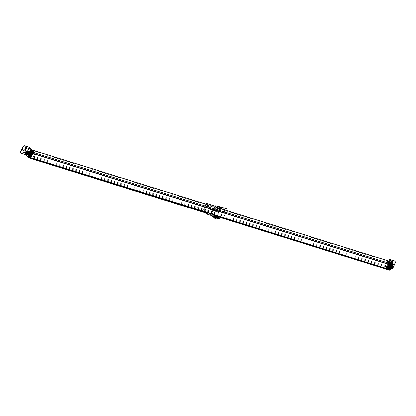 <?xml version="1.0" encoding="UTF-8"?>
<svg xmlns="http://www.w3.org/2000/svg" width="416" height="416" viewBox="0 0 416 416"><rect width="100%" height="100%" fill="white"/><g stroke="black" fill="none" stroke-linecap="round" stroke-linejoin="round"><path stroke-width="0.31" stroke-dasharray="2.08 1.56" d="M388.601 265.746L388.804 265.216L388.601 265.746M389.823 266.126L390.026 265.595L389.823 266.126M390.281 265.127A0.848 0.364 107.3 0 1 390.244 266.094A0.848 0.364 107.3 0 1 389.688 266.682A0.848 0.364 107.3 0 1 389.6 266.614A0.848 0.364 107.3 0 1 389.631 265.647A0.848 0.364 107.3 0 1 390.187 265.065A0.848 0.364 107.3 0 1 390.281 265.127M388.861 264.94L389.095 264.332L388.861 264.94M390.749 267.389L390.983 266.781L390.749 267.389M387.53 267.264A0.879 0.374 107.3 0 1 388.06 266.776A0.879 0.374 107.3 0 1 388.071 267.961L387.759 268.642L388.586 268.897L389.059 268.268A0.879 0.374 -72.7 0 0 389.054 267.082A0.879 0.374 -72.7 0 0 388.523 267.571L387.53 267.264L387.218 267.946L387.759 268.642L387.551 268.856L388.565 269.168A0.4 0.348 142.4 0 0 389.069 268.928L389.308 268.414A1.092 0.468 -72.7 0 0 389.412 267.02A1.092 0.468 -72.7 0 0 388.638 267.545L388.404 268.06L387.728 266.625L389.808 262.08L390.088 261.888L390.785 262.86M388.638 267.545L388.404 268.06A0.4 0.348 -37.6 0 1 387.899 268.304L386.885 267.987L387.218 267.946L386.885 267.987L387.551 268.856M390.276 262.907L390 263.749A0.879 0.374 107.3 0 1 389.47 264.238A0.879 0.374 107.3 0 1 389.459 263.052L389.943 262.423M389.61 262.044L390.307 263.068L391.222 263.541L390.988 264.056L390 263.749M389.901 263.026L389.6 263.806L389.901 263.026M389.854 263.011L389.558 263.791L389.854 263.011M389.542 263.718L389.912 263.084L389.527 263.51M389.579 263.744L389.87 263.177M389.626 264.009A0.64 0.27 107.3 0 1 389.667 263.234A0.64 0.27 107.3 0 1 390.109 262.86A0.64 0.27 107.3 0 1 390.135 262.886A0.64 0.27 -72.7 0 1 390.13 263.567A0.64 0.27 -72.7 0 1 389.735 264.061A0.64 0.27 -72.7 0 1 389.626 264.009M390.38 262.808A0.796 0.338 107.3 0 0 389.927 263.463A0.796 0.338 107.3 0 0 389.932 264.259A0.796 0.338 -72.7 0 0 390.016 264.321L389.646 264.202A0.796 0.338 -72.7 0 1 389.563 264.144A0.796 0.338 107.3 0 1 389.594 263.24A0.796 0.338 107.3 0 1 390.114 262.688A0.796 0.338 107.3 0 1 390.166 262.714L390.114 262.688M389.646 264.202A0.796 0.338 -72.7 0 0 390.146 263.702A0.796 0.338 -72.7 0 0 390.229 262.798M389.995 263.255L390.291 263.344L389.922 263.307L390.083 263.661L389.88 263.396M390.13 263.479L390.421 263.572L390.338 263.26M390.718 263.364L391.243 263.531A2.626 1.123 107.3 0 0 391.019 263.515L390.38 263.021L390.494 263.349A2.626 1.123 107.3 0 1 390.718 263.364A2.626 1.123 107.3 0 1 391.248 264.326L391.721 263.775A3.572 1.524 107.3 0 0 391.706 263.671M390.421 263.572L390.125 263.572M390.01 263.718L390.416 263.666M390.302 263.806L389.958 263.801M390.12 264.02L387.816 261.087L390.255 263.895M390.177 263.812L389.839 263.713L390.172 263.489M390.073 269.662L389.787 269.854A0.4 0.348 -37.6 0 1 389.282 270.098L387.442 269.526A0.801 0.343 -72.7 0 0 387.473 269.558M387.442 269.526L385.341 266.802A0.801 0.343 -72.7 0 1 385.419 265.782L387.499 261.243A0.801 0.343 -72.7 0 1 387.92 260.79M385.419 266.438L387.556 269.209L385.31 266.292L387.811 261.066M389.839 264.763L387.847 269.199M389.969 263.749L387.852 261.076M387.8 269.006L32.682 158.413L387.8 269.006L387.618 269.407L385.19 266.256L387.639 260.915L390.114 264.077M390.068 264.061L389.891 264.441L34.679 153.852A0.801 0.343 -72.7 0 0 34.746 153.618L34.84 153.65M387.826 269.043L32.687 158.408L387.92 269.032L390 264.482L34.767 153.858L389.891 264.441M32.687 150.16A0.801 0.343 -72.7 0 0 32.266 150.613L387.384 261.206A0.801 0.343 107.3 0 1 387.759 260.764M387.384 261.206L385.304 265.746A0.801 0.343 107.3 0 0 385.226 266.765L387.327 269.49L32.209 158.902A0.801 0.343 -72.7 0 0 32.24 158.933M385.46 266.542L387.488 269.168M32.713 158.439A0.801 0.343 107.3 0 1 32.708 158.444L34.679 153.852M32.521 150.322L32.49 150.394A0.801 0.343 -72.7 0 0 32.235 150.764L30.15 155.033A0.801 0.343 -72.7 0 0 29.999 155.537A2.626 1.123 -72.7 0 0 30.794 153.91M32.5 158.813L32.443 158.74A0.801 0.343 -72.7 0 1 32.287 158.772A0.801 0.343 -72.7 0 1 32.204 158.709L30.186 156.088A0.801 0.343 -72.7 0 1 30.103 155.709L30.118 155.574A0.801 0.343 -72.7 0 1 30.264 155.069L32.235 150.764M32.266 150.613L30.186 155.158A0.801 0.343 -72.7 0 0 30.108 156.177L32.209 158.902M34.897 153.234A0.801 0.343 -72.7 0 0 34.819 152.994L32.687 150.342A0.801 0.343 -72.7 0 0 32.604 150.28A0.801 0.343 -72.7 0 0 32.432 150.316M32.547 150.353A0.801 0.343 -72.7 0 1 32.718 150.316A0.801 0.343 -72.7 0 1 32.802 150.379L34.819 152.994M34.887 153.4L34.783 153.369A0.801 0.343 -72.7 0 0 34.705 152.963M389.917 264.477L34.772 153.852M389.839 264.654L34.72 154.06M387.91 268.866L32.791 158.278M30.852 150.493L30.368 149.864L30.087 150.056L32.152 150.582A0.801 0.343 107.3 0 1 32.526 150.134M32.152 150.582L30.072 155.121A0.801 0.343 107.3 0 0 29.994 156.14L32.094 158.865L30.254 158.288L29.536 157.362L29.557 157.087L30.43 157.243L29.848 156.53L30.113 155.958A0.879 0.374 -72.7 0 1 30.644 155.464L29.697 155.173A0.879 0.374 -72.7 0 0 29.323 155.397M32.386 158.777L32.328 158.709A0.801 0.343 -72.7 0 1 32.172 158.735A0.801 0.343 -72.7 0 1 32.089 158.673L30.072 156.052L29.983 156.463L30.072 156.057A0.801 0.343 -72.7 0 1 29.988 155.672L29.999 155.537A0.998 0.426 107.3 0 1 30.196 154.471A0.998 0.426 -72.7 0 1 30.472 154.045M32.49 150.394L32.37 150.358A0.801 0.343 -72.7 0 0 32.12 150.727M31.294 154.783L31.065 155.392L31.294 154.783M27.305 154.612L26.983 154.164L27.919 154.3A1.602 0.681 107.3 0 1 28.231 152.75A1.602 0.681 107.3 0 1 29.042 151.845L30.311 152.043A0.614 0.26 107.3 0 1 30.368 152.012M30.529 152.23L31.07 152.932L31.122 153.244L30.706 153.114A1.96 0.837 107.3 0 1 29.661 155.418L30.061 155.558L29.224 154.721L28.148 154.528M26.842 154.466L26.499 153.717L27.056 151.965L27.674 151.434M27.076 154.539L26.728 153.79L27.284 152.032L27.903 151.507M26.983 154.164L27.518 152.105L28.132 151.58M27.134 154.102L26.759 154.242L26.499 153.598L26.993 152.058L27.711 151.596L28.002 152.022M27.362 154.175L26.988 154.315L26.728 153.67L27.222 152.131L27.94 151.663L28.236 152.095M27.591 154.248L27.217 154.388L26.962 153.743L27.451 152.204L28.168 151.736L28.465 152.168M26.52 154.024L26.858 154.471M27.825 151.429C26.983 151.767 26.556 152.63 26.536 154.024M27.279 153.899L26.733 154.237L27.685 151.585L28.012 152.318M27.508 153.972L26.967 154.305L27.914 151.658L28.454 152.485L28.163 152.563A0.624 0.265 107.3 0 1 27.83 152.828A0.624 0.265 107.3 0 1 27.784 152.074L28.371 152.667M27.742 154.04L27.196 154.378L28.148 151.731L28.47 152.464M28.054 151.502C27.212 151.835 26.785 152.703 26.764 154.097L27.087 154.544M27.591 151.362C26.754 151.694 26.322 152.558 26.307 153.956L26.629 154.398L26.27 153.644L26.827 151.892L27.44 151.362M26.905 151.143C26.161 151.377 25.724 152.162 25.594 153.504L25.927 154.159M26.598 153.67L26.042 154.019L26.993 151.372L27.321 152.105M26.822 153.754L26.276 154.092L27.227 151.445L27.55 152.178M27.05 153.826L26.504 154.164L27.456 151.518L27.784 152.251M27.362 151.289C26.525 151.622 26.094 152.485 26.073 153.884L26.4 154.331L26.036 153.572L26.598 151.819L27.212 151.289M27.134 151.216C26.291 151.549 25.865 152.412 25.844 153.811L26.166 154.258L25.808 153.499L26.364 151.746L26.983 151.221M25.745 153.988L25.626 152.968L26.572 151.221M26.77 151.211L25.657 152.734L26.073 151.772L26.79 151.31L27.056 151.642M25.657 152.734L25.688 153.894M25.62 153.748L25.626 152.968A1.602 0.681 107.3 0 0 25.594 153.504M25.948 151.923L26.764 151.299L27.092 152.058M26.593 151.289A1.394 0.593 -72.7 0 0 25.756 152.396A1.394 0.593 -72.7 0 0 25.745 153.852A1.394 0.593 -72.7 0 0 25.782 153.894M26.421 153.904L26.068 154.029L25.808 153.384L26.302 151.845L27.019 151.377L27.31 151.809M26.671 153.956L26.296 154.097L26.042 153.457L26.53 151.913L27.248 151.45L27.544 151.882M26.9 154.029L26.525 154.17L26.27 153.53L26.759 151.986L27.477 151.523L27.773 151.954M29.349 151.908L29.042 151.845L29.349 151.908M29.328 154.856L29.177 154.409L27.919 154.3M30.633 152.183L31.174 152.885A0.614 0.26 107.3 0 1 31.231 153.239A2.038 0.874 107.3 0 1 30.124 155.652A0.614 0.26 107.3 0 1 29.905 155.646L29.26 154.809A0.614 0.26 107.3 0 1 29.203 154.456A2.038 0.874 107.3 0 1 30.311 152.043M29.801 155.511L29.364 154.944L29.801 155.511A1.092 0.468 107.3 0 1 29.588 156.385L29.349 156.905L29.931 157.659M29.588 156.385L29.349 156.905A0.4 0.348 142.4 0 0 29.536 157.362L30.55 157.674L29.848 156.65L29.26 156.468M29.879 156.811L29.24 156.608M29.406 152.334L29.172 152.942L29.406 152.334M30.384 157.347L29.848 156.53M29.77 155.376L29.578 156.354L30.649 156.655A0.879 0.374 -72.7 0 0 30.644 155.464M30.649 156.655L30.384 157.227M30.3 156.879L30.004 156.811C29.942 155.979 30.15 155.626 30.623 155.756A0.614 0.26 107.3 0 1 30.638 155.787A0.614 0.26 107.3 0 1 30.628 156.385A0.614 0.26 107.3 0 1 30.3 156.879A0.614 0.26 107.3 0 1 30.134 156.842A0.614 0.26 107.3 0 1 30.191 156.062A0.614 0.26 107.3 0 1 30.628 155.766L30.638 155.787M29.895 156.546L30.43 157.243M30.54 155.953L30.217 156.655L30.54 155.953M30.529 155.979L30.269 156.66L30.529 155.979M30.529 155.714A0.64 0.27 -72.7 0 0 30.42 155.657A0.64 0.27 -72.7 0 0 30.03 156.151A0.64 0.27 -72.7 0 0 30.02 156.832A0.64 0.27 107.3 0 0 30.046 156.863A0.64 0.27 107.3 0 0 30.488 156.489A0.64 0.27 107.3 0 0 30.529 155.714M30.592 155.579A0.796 0.338 -72.7 0 0 30.508 155.516A0.796 0.338 -72.7 0 0 29.988 156.062A0.796 0.338 -72.7 0 0 29.957 156.967A0.796 0.338 107.3 0 0 30.04 157.03A0.796 0.338 107.3 0 0 30.56 156.484A0.796 0.338 107.3 0 0 30.592 155.579M30.02 156.286L29.78 155.964L30.186 156.088M29.723 156.192L29.983 156.385M28.376 155.194L28.912 155.397A2.626 1.123 -72.7 0 0 29.437 156.354A2.626 1.123 -72.7 0 0 29.661 156.369L29.687 156.291M29.172 156.208L30.061 156.562M30.181 156.442L29.77 156.473M29.89 156.348L30.233 156.411M30.285 156.187L29.942 156.322M29.994 156.094L30.326 156.083M29.968 155.891L30.243 155.906L29.952 155.818M30.321 156.005L30.025 155.912L30.321 156.005M29.692 156.374L29.988 156.463L29.697 156.374L29.468 157.279A3.572 1.524 -72.7 0 1 29.156 157.258L28.631 157.092M31.47 151.564L32.042 151.741L32.297 151.185M32.042 151.741A0.879 0.374 -72.7 0 0 32.048 152.932A0.879 0.374 -72.7 0 0 32.578 152.438L32.833 151.882L32.37 151.278M32.23 152.667L31.933 152.599C31.871 151.762 32.079 151.414 32.552 151.544A0.614 0.26 107.3 0 1 32.568 151.57A0.614 0.26 107.3 0 1 32.557 152.168A0.614 0.26 107.3 0 1 32.23 152.667A0.614 0.26 107.3 0 1 32.063 152.63A0.614 0.26 107.3 0 1 32.12 151.85A0.614 0.26 107.3 0 1 32.557 151.554L32.568 151.57M32.412 151.294L32.833 151.882M32.88 151.897L31.871 151.632L31.637 152.147L32.578 152.438M33.27 151.731L32.776 151.564M30.711 152.963L30.363 153M32.469 151.741L32.146 152.443L32.469 151.741M32.458 151.762L32.198 152.448L32.458 151.762M32.458 151.497A0.64 0.27 -72.7 0 0 32.349 151.445A0.64 0.27 -72.7 0 0 31.959 151.939A0.64 0.27 -72.7 0 0 31.949 152.62A0.64 0.27 107.3 0 0 31.975 152.646A0.64 0.27 107.3 0 0 32.417 152.272A0.64 0.27 107.3 0 0 32.458 151.497M32.339 151.304A0.796 0.338 -72.7 0 0 31.881 151.96A0.796 0.338 -72.7 0 0 31.886 152.755A0.796 0.338 107.3 0 0 31.97 152.818A0.796 0.338 107.3 0 0 32.438 152.391A0.796 0.338 107.3 0 0 32.583 151.507M31.949 152.069L31.668 151.84L32.001 151.84L32.006 152.365L32.001 151.84M31.975 152.277L31.616 152.079M31.673 152.168L31.964 152.256L31.673 152.168M31.684 152.183L31.99 152.35M32.11 152.225L31.699 152.256M31.819 152.136L32.162 152.199M32.214 151.97L31.871 152.11M31.923 151.882L32.256 151.871M32.188 151.767L31.881 151.601M32.25 151.793L31.954 151.7L32.25 151.793M30.326 152.62L30.092 153.223L30.326 152.62M29.952 153.436L30.368 152.339L29.952 153.436M30.16 153.499L30.581 152.402L30.16 153.499M25.672 152.256L26.567 152.573M27.7 152.885A1.118 0.478 -72.7 0 0 27.768 154.258A1.118 0.478 -72.7 0 0 28.558 153.332A1.118 0.478 -72.7 0 0 28.434 152.121A1.118 0.478 -72.7 0 0 27.825 152.615L27.752 152.963L27.706 152.272L28.194 152.448L28.163 153.093L28.6 152.984L28.818 151.741M27.825 152.615L26.499 152.199M28.142 153.093L26.551 152.63M28.012 153.967L26.484 153.301L28.054 153.764M28.402 152.412L26.79 152.121L28.33 152.61M32.214 155.069L31.98 155.672L32.214 155.069M31.84 155.886L32.256 154.788L31.84 155.886M32.048 155.948L32.469 154.851L32.048 155.948M387.972 267.238L387.67 268.018L387.972 267.238M387.925 267.223L387.629 268.008L387.925 267.223M387.613 267.93L387.982 267.296L387.598 267.727M387.65 267.956L387.941 267.389M387.696 268.221A0.64 0.27 107.3 0 1 387.738 267.446A0.64 0.27 107.3 0 1 388.18 267.072A0.64 0.27 107.3 0 1 388.206 267.098A0.64 0.27 -72.7 0 1 388.201 267.784A0.64 0.27 -72.7 0 1 387.806 268.273A0.64 0.27 -72.7 0 1 387.696 268.221M387.634 268.356A0.796 0.338 107.3 0 1 387.665 267.452A0.796 0.338 107.3 0 1 388.185 266.906A0.796 0.338 107.3 0 1 388.268 266.963A0.796 0.338 -72.7 0 1 388.237 267.868A0.796 0.338 -72.7 0 1 387.717 268.419A0.796 0.338 -72.7 0 1 387.634 268.356M388.066 267.467L388.362 267.556L387.993 267.519L388.154 267.878L387.951 267.613M388.487 267.556L388.196 267.784M388.081 267.93L388.492 267.878M388.372 268.024L388.029 268.018M387.967 267.951L388.326 268.107M388.248 268.024L387.91 267.93M387.946 267.701L388.242 267.795L387.904 267.93M387.941 264.654L388.175 264.046L387.941 264.654M388.315 263.838L387.899 264.935L388.315 263.838M388.014 263.739L387.598 264.841L388.014 263.739M389.834 267.103L390.062 266.495L389.834 267.103M390.203 266.287L389.787 267.384L390.203 266.287M389.901 266.188L389.485 267.29L389.901 266.188M28.959 157.888A4.233 1.81 -72.7 0 1 28.517 157.565L26.499 154.95L21.58 153.265A1.695 1.466 142.4 0 1 21.018 152.927M29.401 155.631A2.033 0.868 -72.7 0 0 29.614 155.787A2.033 0.868 -72.7 0 0 30.95 154.383A2.033 0.868 -72.7 0 0 31.034 152.064A2.033 0.868 -72.7 0 0 30.82 151.908A2.033 0.868 -72.7 0 0 29.484 153.312A2.033 0.868 -72.7 0 0 29.401 155.631M30.498 156.577A3.572 1.524 -72.7 0 0 31.855 153.613L31.725 153.239L31.418 153.686A2.626 1.123 -72.7 0 1 30.43 155.844L30.498 156.577L29.973 156.411M28.47 155.657L28.694 155.293M30.004 151.85A2.626 1.123 -72.7 0 0 29.016 154.008L28.709 154.456L28.579 154.081A3.572 1.524 -72.7 0 1 29.936 151.117L30.004 151.85L29.479 151.684M31.47 151.59L31.996 151.752A3.572 1.524 -72.7 0 0 31.278 150.436A3.572 1.524 -72.7 0 0 30.997 150.41M31.996 151.752L31.522 152.298A2.626 1.123 -72.7 0 0 31.439 151.876M30.997 151.341A2.626 1.123 -72.7 0 0 30.774 151.325L30.664 151.237M29.671 155.423A2.033 0.868 -72.7 0 0 30.493 154.024M29.786 151.887A2.033 0.868 -72.7 0 0 28.72 155.111M30.368 155.87A3.572 1.524 -72.7 0 0 31.117 154.232M29.354 151.845A2.626 1.123 -72.7 0 0 28.491 153.847L28.231 154.274L28.756 154.44M29.016 151.497A3.572 1.524 -72.7 0 0 28.054 153.92L28.579 154.081M28.231 154.274L28.054 153.92M22.87 150.311A0.946 0.822 -37.6 0 1 23.899 148.788L25.184 149.188A0.946 0.822 -37.6 0 1 25.631 149.573M24.367 152.126A0.634 0.551 142.4 0 0 23.332 152.064A0.634 0.551 142.4 0 0 23.4 152.87M26.504 147.456A0.634 0.551 142.4 0 0 25.47 147.394A0.634 0.551 142.4 0 0 25.537 148.205M30.586 154.502L30.311 155.215L30.545 154.471M30.342 154.934L29.864 154.43M30.191 154.856A0.624 0.265 -72.7 0 0 30.15 154.102A0.624 0.265 -72.7 0 0 30.118 154.097M29.749 155.282A0.624 0.265 -72.7 0 0 29.775 155.298A0.624 0.265 -72.7 0 0 30.108 155.033M29.562 154.778L30.082 154.898L30.046 155.537M29.635 155.407L30.04 155.516L29.988 154.913L29.583 154.788L29.609 155.376M30.696 154.118L29.916 154.055L30.368 154.268L30.004 154.851L30.722 154.144M32.193 155.002L31.923 155.714L32.193 155.002M30.758 154.554L30.482 155.267L30.758 154.554M30.898 155.251A0.863 0.369 107.3 0 1 30.29 155.667A0.863 0.369 107.3 0 1 30.373 154.565A0.863 0.369 -72.7 0 1 30.982 154.149A0.863 0.369 -72.7 0 1 30.898 155.251M30.274 155.828A0.998 0.426 107.3 0 1 30.332 154.513A0.998 0.426 -72.7 0 1 30.862 153.946M28.699 152.053L28.423 152.766L28.699 152.053M28.335 152.448L28.454 152.157L28.85 152.35L28.564 152.979L28.116 152.89L28.257 152.63M28.454 152.485L27.924 152.084M28.22 151.57L28.007 151.908M27.784 152.074L28.163 152.563M28.257 152.407L28.314 151.585L27.867 151.897A0.624 0.265 107.3 0 1 28.2 151.632A0.624 0.265 107.3 0 1 28.241 152.386L28.304 152.407A0.624 0.265 -72.7 0 0 28.257 151.653A0.624 0.265 -72.7 0 0 27.924 151.913L27.867 151.897M27.924 151.913L28.304 152.407M27.841 152.095A0.624 0.265 -72.7 0 0 27.888 152.849A0.624 0.265 -72.7 0 0 28.22 152.584M28.163 151.57L27.893 151.871M28.808 151.668L27.992 151.648L28.48 151.819L28.148 153.067L27.742 152.937M28.834 151.694L28.194 152.448L27.81 152.048M30.306 152.552L30.03 153.265L30.306 152.552M28.865 152.105L28.595 152.818L28.865 152.105M28.72 152.058L28.449 152.776L28.72 152.058M29.011 152.802A0.863 0.369 107.3 0 1 28.402 153.218A0.863 0.369 107.3 0 1 28.486 152.116A0.863 0.369 -72.7 0 1 29.094 151.7A0.863 0.369 -72.7 0 1 29.011 152.802M29.24 151.84A0.998 0.426 -72.7 0 1 29.052 152.854A0.998 0.426 107.3 0 1 28.449 153.41A0.998 0.426 107.3 0 1 28.444 152.064A0.998 0.426 -72.7 0 1 28.969 151.497M29.11 151.83A0.998 0.426 -72.7 0 1 28.917 152.812A0.998 0.426 107.3 0 1 28.314 153.369A0.998 0.426 107.3 0 1 28.304 152.022A0.998 0.426 -72.7 0 1 28.584 151.596M390.51 268.804A4.233 1.81 107.3 0 1 388.679 269.911A4.233 1.81 107.3 0 1 388.237 269.589L386.22 266.973L388.918 261.087M392.07 264.144A4.233 1.81 107.3 0 1 391.768 266.053M390.754 264.087A2.033 0.868 107.3 0 1 390.671 266.406A2.033 0.868 107.3 0 1 389.334 267.81A2.033 0.868 107.3 0 1 389.121 267.654A2.033 0.868 107.3 0 1 389.204 265.335A2.033 0.868 107.3 0 1 390.541 263.931A2.033 0.868 107.3 0 1 390.754 264.087M391.576 265.637A3.572 1.524 107.3 0 1 390.218 268.601L390.151 267.868A2.626 1.123 107.3 0 0 391.139 265.71L391.508 265.257L392.106 265.798A3.572 1.524 107.3 0 1 390.749 268.762L390.218 268.601M390.686 262.439L390.38 263.021M388.736 266.032A2.626 1.123 107.3 0 1 389.724 263.874L389.657 263.141A3.572 1.524 107.3 0 0 388.3 266.11L388.367 266.484L388.736 266.032L389.262 266.198A2.626 1.123 107.3 0 1 390.25 264.035L390.432 263.51L389.906 263.344M388.939 267.478L388.632 267.42A2.626 1.123 107.3 0 0 389.158 268.377L389.683 268.544A2.626 1.123 107.3 0 1 389.158 267.582L388.414 267.316M388.367 267.358L388.159 267.966A3.572 1.524 107.3 0 0 388.877 269.282L389.402 269.448A3.572 1.524 107.3 0 1 388.684 268.133L388.159 267.966M389.683 268.544A2.626 1.123 107.3 0 0 389.906 268.559L389.714 269.469L389.189 269.303A3.572 1.524 107.3 0 1 388.877 269.282M389.189 269.303L389.381 268.393A2.626 1.123 107.3 0 1 389.158 268.377M389.901 270.005A4.233 1.81 107.3 0 1 389.204 270.078A4.233 1.81 107.3 0 1 388.762 269.75L386.802 267.202L390.244 259.828M391.31 268.559A1.695 1.466 142.4 0 1 391.014 268.497L386.864 267.207M391.014 268.497L386.22 266.973M391.279 264.254A2.033 0.868 107.3 0 1 391.196 266.573A2.033 0.868 107.3 0 1 389.86 267.977A2.033 0.868 107.3 0 1 389.646 267.821A2.033 0.868 107.3 0 1 389.73 265.496A2.033 0.868 107.3 0 1 391.066 264.098A2.033 0.868 107.3 0 1 391.279 264.254M392.106 265.798L391.971 265.424L391.664 265.871A2.626 1.123 107.3 0 1 390.676 268.034L390.749 268.762M391.243 263.531A2.626 1.123 107.3 0 1 391.773 264.488L391.461 264.43M391.248 262.6A3.572 1.524 107.3 0 1 391.529 262.626A3.572 1.524 107.3 0 1 392.246 263.942L391.721 263.775M391.986 264.592L392.246 263.942M390.432 263.51L390.182 263.307A3.572 1.524 107.3 0 0 388.825 266.271L388.96 266.646L389.262 266.198M389.714 269.469A3.572 1.524 107.3 0 1 389.402 269.448M388.892 267.524L388.684 268.133M395.2 263.006L395.013 262.766L392.974 267.223A1.695 1.466 142.4 0 1 390.832 268.258M395.013 262.766A1.695 1.466 142.4 0 0 394.982 261.404M392.496 265.283A0.946 0.822 -37.6 0 1 391.919 265.299L390.629 264.898A0.946 0.822 -37.6 0 1 391.394 263.234L392.678 263.635A0.946 0.822 -37.6 0 1 393.13 264.02M392.6 261.461A0.634 0.551 142.4 0 0 391.565 261.394A0.634 0.551 142.4 0 0 392.127 262.267M389.631 266.937A0.634 0.551 142.4 0 0 390.14 265.819A0.634 0.551 142.4 0 0 389.631 266.937M391.68 263.505L392.595 263.791M392.444 265.574A0.946 0.822 -37.6 0 1 392.101 265.543L390.816 265.143A0.946 0.822 -37.6 0 1 391.55 263.468M391.695 261.711A0.634 0.551 142.4 0 0 392.293 262.517M389.818 267.181A0.634 0.551 142.4 0 0 390.328 266.063A0.634 0.551 142.4 0 0 389.818 267.181M391.456 267.665L391.732 266.952L391.456 267.665M391.992 267.296L391.316 267.977L391.57 268.122L391.264 267.368L391.555 266.75L391.992 266.625L392.038 267.041M391.82 268.174L391.794 267.54L391.305 267.368L391.628 266.703L391.31 267.998L391.721 267.935M392.148 267.81L391.7 267.233L392.231 267.634M391.934 267.134A0.624 0.265 107.3 0 1 392.267 266.874A0.624 0.265 107.3 0 1 392.314 267.628L391.784 267.056M392.194 268.081L391.841 268.138L391.7 267.233M391.898 267.316L391.914 267.332A0.624 0.265 -72.7 0 0 391.955 268.086A0.624 0.265 -72.7 0 0 392.288 267.821M392.371 267.644A0.624 0.265 -72.7 0 0 392.33 266.89A0.624 0.265 -72.7 0 0 391.992 267.155M392.231 267.805A0.624 0.265 107.3 0 1 391.898 268.07A0.624 0.265 107.3 0 1 391.851 267.316L391.914 267.332M391.851 267.316L392.179 267.743M392.408 266.76L391.602 266.698L392.038 266.828L391.898 267.093M392.434 266.791L391.981 267.134M389.849 267.166L390.125 266.453L389.849 267.166M391.29 267.613L391.56 266.9L391.29 267.613M391.435 267.66L391.706 266.947L391.435 267.66M391.674 267.602A0.863 0.369 -72.7 0 0 391.758 266.5A0.863 0.369 -72.7 0 0 391.144 266.916A0.863 0.369 107.3 0 0 391.061 268.018A0.863 0.369 107.3 0 0 391.674 267.602M391.711 267.654A0.998 0.426 -72.7 0 0 391.706 266.308A0.998 0.426 -72.7 0 0 391.102 266.864A0.998 0.426 107.3 0 0 391.113 268.216A0.998 0.426 107.3 0 0 391.711 267.654M392.038 267.025A0.998 0.426 -72.7 0 0 391.841 266.349A0.998 0.426 -72.7 0 0 391.238 266.906A0.998 0.426 107.3 0 0 391.248 268.258L391.113 268.216M391.539 268.154A0.998 0.426 107.3 0 1 391.248 268.258M389.568 265.216L389.844 264.503L389.568 265.216M389.964 264.867L390.343 265.356A0.624 0.265 107.3 0 1 390.01 265.621A0.624 0.265 107.3 0 1 389.964 264.867L389.407 264.982L389.454 265.585L389.865 265.71L389.828 265.044L389.371 264.95L389.667 264.3L390.026 264.222L390.166 264.805L389.475 265.611L390.312 265.626L389.953 265.689L389.896 264.607L390.343 265.184L389.813 264.784M390.021 264.883A0.624 0.265 -72.7 0 0 390.068 265.637A0.624 0.265 -72.7 0 0 390.4 265.372L389.865 265.496L390.151 264.867L390.608 264.966L390.343 265.184M390.047 264.685A0.624 0.265 107.3 0 1 390.38 264.425A0.624 0.265 107.3 0 1 390.426 265.174L389.896 264.607M390.01 264.644L390.504 264.306L390.494 265.21A0.624 0.265 -72.7 0 0 390.437 264.441A0.624 0.265 -72.7 0 0 390.104 264.706M390.094 264.685L390.562 264.363L390.099 264.176L390.166 264.805L390.577 264.93L390.525 264.332L389.667 264.29L390.515 264.306L390.499 265.221M389.376 264.919L389.667 264.3L389.428 265.528L389.381 264.924M387.962 264.716L388.237 264.004L387.962 264.716M389.397 265.164L389.672 264.451L389.397 265.164M389.548 265.21L389.818 264.498L389.548 265.21M389.782 265.153A0.863 0.369 -72.7 0 0 389.865 264.051A0.863 0.369 -72.7 0 0 389.256 264.467A0.863 0.369 107.3 0 0 389.173 265.569A0.863 0.369 107.3 0 0 389.782 265.153M389.823 265.205A0.998 0.426 -72.7 0 0 389.818 263.858A0.998 0.426 -72.7 0 0 389.215 264.415A0.998 0.426 107.3 0 0 389.225 265.767A0.998 0.426 107.3 0 0 389.823 265.205M389.36 265.808A0.998 0.426 107.3 0 0 389.964 265.247A0.998 0.426 -72.7 0 0 389.953 263.9A0.998 0.426 -72.7 0 0 389.35 264.456A0.998 0.426 107.3 0 0 389.36 265.808L389.225 265.767M205.358 212.857L203.112 209.945L205.806 204.064M205.889 204.09L203.258 209.846L205.65 212.945M206.684 212.285L215.504 214.911M206.736 212.462L215.42 215.088M203.112 209.945L211.879 212.675L213.07 214.214L212.025 212.576L212.862 210.532L216.72 211.796A0.338 0.291 142.4 0 0 217.152 211.593L217.968 209.81A0.338 0.291 142.4 0 0 217.812 209.42L217.75 209.336A0.338 0.291 -37.6 0 1 217.906 209.726L217.09 211.51A0.338 0.291 -37.6 0 1 216.663 211.718M211.879 212.675L212.862 210.532M216.117 207.558L214.911 206.274L214.011 208.234L217.812 209.42M217.75 209.336L213.949 208.156L214.932 206.014M217.282 211.531L217.844 210.08L216.944 208.629M214.942 216.642L213.897 215.29L214.963 216.382L215.504 215.197M217.048 217.095L214.614 215.951L214.318 214.401L213.153 214.037M213.07 214.214L214.146 214.552L214.438 216.102L216.679 216.902L217.11 217.75L215.389 216.752M214.438 216.102L214.828 216.606M214.9 216.705L215.264 217.173L217.11 217.75M215.758 216.746L216.471 217.22L215.758 216.746M220.522 208.036L219.71 207.662M215.842 216.564L216.554 217.043L215.842 216.564M220.506 207.459L221.437 208.671M220.423 207.641L218.67 207.095L217.204 208.099L216.039 207.735M217.152 208.9L216.866 208.806M218.67 207.095L219.497 208.166M220.397 208.359A1.061 0.276 -155.4 0 1 219.112 207.501A1.061 0.276 -155.4 0 1 219.752 207.522A1.061 0.276 -155.4 0 1 221.036 208.38A1.061 0.276 -155.4 0 1 220.397 208.359M219.326 208.281A1.061 0.276 -155.4 0 1 218.951 207.849A1.061 0.276 -155.4 0 1 219.591 207.87A1.061 0.276 -155.4 0 1 220.88 208.733M220.038 208.452L219.544 208.12L220.038 208.452M219.82 207.75L220.386 208.01M217.204 208.099L218.031 209.17M206.144 203.544L214.911 206.274M209.076 207.35L217.844 210.08M216.72 211.796L212.924 210.616M203.258 209.846L212.025 212.576M216.934 209.44A1.061 0.915 142.4 0 0 216.081 211.302A1.061 0.915 142.4 0 0 216.934 209.44M217.053 209.596A1.061 0.915 142.4 0 0 216.206 211.458A1.061 0.915 142.4 0 0 217.053 209.596M216.793 210.174A0.406 0.354 -37.6 0 1 216.466 210.886A0.406 0.354 -37.6 0 1 216.793 210.174M216.668 210.012A0.406 0.354 -37.6 0 1 216.346 210.73A0.406 0.354 -37.6 0 1 216.668 210.012M216.273 210.886A0.588 0.51 142.4 0 0 216.741 209.856A0.588 0.51 142.4 0 0 216.273 210.886M216.211 210.803A0.588 0.51 142.4 0 0 216.679 209.778A0.588 0.51 142.4 0 0 216.211 210.803M208.4 208.541L217.136 211.344M217.22 211.162L208.608 208.38M208.53 208.541L217.303 211.271M213.897 215.29L214.973 215.623L215.098 216.294M214.146 214.552L214.973 215.623M215.181 216.726L215.264 217.173M215.28 216.18A1.061 0.276 -155.4 0 1 215.218 216.008A1.061 0.276 -155.4 0 1 215.249 215.972L215.15 215.472L213.98 215.108M217.194 217.573L217.162 217.246M214.614 215.951L215.441 217.027M216.341 217.22A1.061 0.276 -155.4 0 1 215.056 216.356A1.061 0.276 -155.4 0 1 215.696 216.377A1.061 0.276 -155.4 0 1 216.98 217.24A1.061 0.276 -155.4 0 1 216.341 217.22M215.296 215.951A1.061 0.276 -155.4 0 1 215.857 216.029A1.061 0.276 -155.4 0 1 216.637 216.372L215.982 216.164M216.549 216.58L215.836 216.258M216.143 216.96L215.649 216.632L216.143 216.96M214.318 214.401L215.15 215.472M206.19 213.652L214.963 216.382M203.679 208.926L212.446 211.656L214.49 207.194L205.717 204.464L203.679 208.926L212.618 211.879L214.63 207.444L205.91 204.729L203.892 209.139L212.685 211.968L214.729 207.506L205.962 204.776L203.918 209.232L212.685 211.968M212.446 211.656L214.661 207.418L205.894 204.688L203.861 209.16L212.628 211.89L214.672 207.433L205.904 204.703L203.918 209.232M205.717 204.464L205.962 204.776M214.49 207.194L214.729 207.506M222.534 215.873L218.218 214.713A0.338 0.291 142.4 0 1 218.062 214.323L219.627 210.907L219.44 210.662L217.875 214.084A0.338 0.291 -37.6 0 0 218.036 214.469L222.534 215.873A1.695 1.466 142.4 0 0 224.676 214.843L226.72 210.382A1.695 1.466 142.4 0 0 226.684 209.019M221.848 213.439A0.634 0.551 -37.6 0 1 221.333 214.557A0.634 0.551 -37.6 0 1 221.848 213.439M222.336 212.514A0.946 0.822 -37.6 0 1 223.096 210.85L224.385 211.25A0.946 0.822 -37.6 0 1 223.621 212.914L222.524 212.758A0.946 0.822 -37.6 0 1 223.283 211.094L224.567 211.494A0.946 0.822 -37.6 0 1 223.808 213.158L222.524 212.758M224.078 209.752A0.634 0.551 -37.6 0 1 223.267 209.014A0.634 0.551 -37.6 0 1 224.307 209.076M224.401 209.851A0.634 0.551 -37.6 0 1 223.324 209.518M222.721 216.112A1.695 1.466 142.4 0 0 224.864 215.082L226.902 210.631L226.72 210.382M222.035 213.678A0.634 0.551 -37.6 0 1 221.52 214.796A0.634 0.551 -37.6 0 1 222.035 213.678M212.264 215.81A6.027 2.574 107.3 0 1 213.283 209.071L214.308 206.84A1.695 1.466 -37.6 0 1 214.968 206.066M215.155 206.305A1.695 1.466 142.4 0 0 214.49 207.085L213.47 209.316A5.418 2.314 -72.7 0 0 212.789 215.972M221.312 207.225L219.726 211.146L219.315 211.136L219.066 210.751L220.719 207.142M219.586 210.902L221.291 207.199L219.586 210.902M221.146 206.95L219.44 210.662L219.066 210.751M220.87 207.178L219.17 210.896L220.865 207.184M220.818 207.865L219.315 211.136A5.418 2.314 -72.7 0 0 218.332 216.897M218.582 217.688A5.418 2.314 -72.7 0 0 219.362 218.452A5.418 2.314 -72.7 0 0 219.622 218.499L219.56 219.081M219.18 219.034A6.027 2.574 107.3 0 1 219.128 210.891L213.283 209.071M215.478 216.247L214.661 215.992L215.015 215.467L215.784 215.904L215.478 216.247A6.027 2.574 107.3 0 0 216.284 218.046M215.847 217.994A6.027 2.574 107.3 0 1 214.661 215.992L214.968 215.649A5.418 2.314 107.3 0 0 216.029 217.412A5.418 2.314 107.3 0 0 216.362 217.459L216.242 218.046M217.116 218.28L217.183 217.714A5.418 2.314 107.3 0 1 216.845 217.667A5.418 2.314 107.3 0 1 215.784 215.904M217.074 218.234L217.183 217.714L216.362 217.459M215.197 217.76L215.883 218.026L215.197 217.76M214.609 218.114L214.973 217.542L215.649 217.76L214.848 217.688M215.342 217.979L215.02 217.506L215.639 217.698L216.169 218.067L215.545 218.072M215.504 218.483L215.233 217.958L215.68 218.54M215.498 218.494L215.233 217.958M214.625 218.187L215.056 217.906M214.994 218.109L215.4 218.634M215.592 218.696L215.186 218.182M215.036 218.067L215.415 218.561L215.01 218.13M215.212 218.124L215.587 218.613M216.122 218.254L215.628 217.693L215.462 218.176L215.176 218.078M216.013 218.566L216.185 218.13L215.649 217.76L215.462 218.176L215.992 218.592M215.275 217.589L215.966 217.854L215.275 217.589M215.207 217.734L215.894 218.005L215.207 217.734M216.31 218.067L215.363 217.313L215.628 217.901M216.408 218.135L215.322 217.261L214.718 217.24L215.535 217.901M216.533 218.072L214.718 217.24M214.88 217.693L214.656 217.381M390.172 266.796A0.848 0.364 -72.7 0 0 390.26 266.859A0.848 0.364 -72.7 0 0 390.816 266.276A0.848 0.364 -72.7 0 0 390.853 265.309A0.848 0.364 -72.7 0 0 390.764 265.242A0.848 0.364 -72.7 0 0 390.208 265.829A0.848 0.364 -72.7 0 0 390.172 266.796M390.208 266.885A0.926 0.395 -72.7 0 0 390.863 266.438A0.926 0.395 -72.7 0 0 390.957 265.257A0.926 0.395 -72.7 0 0 390.302 265.704A0.926 0.395 -72.7 0 0 390.208 266.885M390.749 267.488L389.724 266.167A1.877 0.801 107.3 0 1 390.416 264.654L391.44 265.98A1.877 0.801 107.3 0 1 390.749 267.488L390.421 267.597L389.62 266.152A1.96 0.837 107.3 0 1 390.343 264.571L391.404 265.954A1.96 0.837 107.3 0 1 390.686 267.53L390.525 267.545M389.75 266.542L389.142 266.432L389.116 265.99A1.96 0.837 107.3 0 1 389.834 264.415L390.416 264.654M389.724 266.167L389.007 265.975A2.038 0.874 107.3 0 1 389.761 264.332A0.614 0.26 107.3 0 1 390.062 264.259L390.832 265.262A0.614 0.26 107.3 0 1 390.868 265.772L390.9 265.793A1.96 0.837 107.3 0 1 390.177 267.374L390.738 267.519L391.446 265.975L390.9 265.793L390.874 265.356L391.409 265.533L391.44 265.98M390.64 264.597L390.099 264.347L390.858 265.772A2.038 0.874 107.3 0 1 390.114 267.41A0.614 0.26 107.3 0 1 389.818 267.488L389.043 266.479A0.614 0.26 107.3 0 1 389.007 265.975M391.414 265.606L390.546 264.467L390.042 264.311L390.832 265.262M389.818 267.488L389.043 266.479M389.761 264.332L390.062 264.259M390.707 263.032L390.567 263.333A1.092 0.468 -72.7 0 0 390.463 264.727A1.092 0.468 -72.7 0 0 391.238 264.196L391.472 263.682L392.189 264.612M389.787 269.854L388.825 268.783M390.588 262.881L390.016 264.321A0.796 0.338 -72.7 0 0 390.484 263.895A0.796 0.338 -72.7 0 0 390.629 263.011A0.738 0.317 -72.7 0 1 390.484 263.942A0.738 0.317 -72.7 0 1 390 264.228A0.738 0.317 107.3 0 1 390.068 263.281A0.738 0.317 107.3 0 1 390.593 262.928A0.738 0.317 -72.7 0 1 390.619 262.969L390.452 263.359A0.879 0.374 -72.7 0 0 390.458 264.55A0.879 0.374 -72.7 0 0 390.988 264.056L391.238 264.196M390.567 263.333L389.459 263.052M391.446 263.333A0.4 0.348 142.4 0 1 391.472 263.682L391.222 263.541M389.282 270.098L388.586 268.897M389.308 268.414L388.071 267.961M388.06 266.776L389.054 267.082L388.05 268.2L387.218 267.946M387.686 267.129A0.4 0.348 -37.6 0 1 387.182 267.374L388.05 268.2M386.963 268.024L388.284 268.086M385.341 266.802L387.182 267.374A0.801 0.343 107.3 0 1 387.26 266.354L389.34 261.815A0.801 0.343 107.3 0 1 389.714 261.373M387.728 266.625L385.419 265.782M389.808 262.08L387.499 261.243M390.088 261.888A0.4 0.348 142.4 0 0 390.062 261.534M389.974 263.281L390.265 263.37M390.213 263.396L389.922 263.307M390.385 263.25L390.094 263.156M390.109 263.229L390.4 263.323M390.983 263.51L390.166 263.255M390.468 263.427L390.177 263.333M390.135 263.437L390.432 263.526M390.38 263.754L390.083 263.661M390.031 263.692L390.322 263.78M390.125 263.723L389.828 263.635M389.87 263.536L390.161 263.624M389.875 263.489L390.172 263.583M385.382 266.427L387.468 269.152M385.414 266.5L387.442 269.126M32.334 152.412L31.751 151.658L31.517 152.173A1.092 0.468 107.3 0 1 31.07 152.75L30.966 152.797M30.675 156.931L32.105 153.806M31.231 153.239L31.122 153.244A1.96 0.837 107.3 0 1 30.061 155.558L30.124 155.652M29.609 155.475L29.905 155.646M31.174 152.885L30.716 152.823M29.526 151.908A1.893 0.811 -72.7 0 0 28.475 154.201A0.536 0.411 -84.4 0 0 28.668 154.56M29.869 151.939L29.822 151.965A1.96 0.837 107.3 0 0 28.761 154.279L28.813 154.591M29.26 154.809L29.177 154.409A1.96 0.837 107.3 0 1 30.238 152.095L30.3 152.058M30.368 152.058L29.203 154.456M29.77 157.758L29.338 156.868L29.708 156.359A0.879 0.374 -72.7 0 0 29.697 155.173L29.364 154.944A1.092 0.468 107.3 0 0 28.917 155.522L30.113 155.958M29.292 155.438A0.879 0.374 -72.7 0 0 29.167 155.662L28.933 156.177L28.683 156.036L28.917 155.522M28.917 156.51L28.153 155.568L29.994 156.14M30.087 150.056L28.007 154.596L28.449 155.735M27.966 155.106A0.4 0.348 142.4 0 0 28.153 155.568A0.801 0.343 -72.7 0 1 28.231 154.549L30.072 155.121M28.007 154.596L30.306 150.004A0.801 0.343 -72.7 0 1 30.789 149.557L31.694 149.843M30.633 152.147A1.092 0.468 107.3 0 1 30.846 151.31L30.852 151.299M30.436 155.932L30.269 156.66M30.508 155.516L30.144 155.402L29.671 156.915A0.796 0.338 107.3 0 0 30.191 156.369A0.796 0.338 107.3 0 0 30.228 155.459A0.796 0.338 -72.7 0 0 30.144 155.402A0.796 0.338 -72.7 0 0 29.619 155.948A0.796 0.338 -72.7 0 0 29.588 156.853A0.796 0.338 107.3 0 0 29.671 156.915L30.04 157.03M30.16 155.496A0.738 0.317 107.3 0 1 30.087 156.437A0.738 0.317 107.3 0 1 29.562 156.796A0.738 0.317 -72.7 0 1 29.635 155.849A0.738 0.317 -72.7 0 1 30.16 155.496M30.025 156.239L29.734 156.146M29.739 156.057L30.03 156.146M29.744 156.38L30.046 156.489M29.817 156.463L30.113 156.551M30.16 156.468L29.869 156.374M29.983 156.234L30.274 156.322M30.28 156.229L29.988 156.14M29.9 155.823L30.196 155.917M30.144 156.005L29.853 155.912M30.368 149.864A0.4 0.348 -37.6 0 1 30.872 149.62L31.73 149.885M31.195 150.644A0.4 0.348 -37.6 0 1 31.59 150.55L30.872 149.62A0.801 0.343 -72.7 0 0 30.789 149.557L30.066 149.999L27.986 154.539L27.997 155.459L28.449 156.047M31.33 150.935L32.282 151.044M32.209 150.743L31.59 150.55L31.569 150.821M30.846 151.31L31.226 151.492M31.517 152.173L31.101 152.636A0.879 0.374 -72.7 0 1 31.096 151.45L31.122 151.398M32.339 151.523L32.256 151.414A0.4 0.348 142.4 0 0 31.751 151.658L31.871 151.632M31.975 152.646L32.105 151.518M32.334 151.429L31.741 151.627L31.637 152.147A0.879 0.374 -72.7 0 1 31.106 152.636L32.048 152.932M29.572 155.048A1.893 0.811 -72.7 0 0 30.139 154.003M32.365 151.715L32.198 152.448M32.318 151.263L31.6 152.703A0.796 0.338 107.3 0 0 32.12 152.152A0.796 0.338 107.3 0 0 32.157 151.247A0.796 0.338 -72.7 0 0 32.074 151.185A0.796 0.338 -72.7 0 0 31.548 151.736A0.796 0.338 -72.7 0 0 31.517 152.641A0.796 0.338 107.3 0 0 31.6 152.703L31.97 152.818M32.089 151.278A0.738 0.317 107.3 0 1 32.016 152.225A0.738 0.317 107.3 0 1 31.491 152.578A0.738 0.317 -72.7 0 1 31.564 151.637A0.738 0.317 -72.7 0 1 32.089 151.278M31.954 152.027L31.663 151.934M31.668 151.84L31.959 151.934M31.746 152.246L32.042 152.339M32.089 152.251L31.793 152.162M31.912 152.017L32.204 152.11M32.209 152.017L31.912 151.923M31.829 151.611L32.126 151.705M32.074 151.788L31.782 151.7M27.867 152.667L26.624 152.282M26.276 153.234L27.81 153.686M389.828 264.753L34.715 154.164M208.629 208.333L217.485 211.089L208.624 208.338M208.65 208.286L217.506 211.042M208.723 208.12L217.578 210.876M208.91 207.137L217.968 209.955M206.809 204.412L215.868 207.23M217.443 207.724L219.3 208.302M219.409 208.333L220.828 208.775M30.186 155.158L385.304 265.746M30.108 156.177L385.226 266.765M206.648 212.659L215.498 215.42M215.576 215.254L206.721 212.498M215.618 215.166L206.669 212.378M215.623 215.155L206.658 212.368L215.623 215.155M389.984 263.874L387.873 261.123M388.185 266.906L388.658 267.093L388.086 268.533A0.796 0.338 -72.7 0 1 388.003 268.471A0.796 0.338 107.3 0 1 388.034 267.566A0.796 0.338 107.3 0 1 388.554 267.02A0.796 0.338 107.3 0 1 388.638 267.077A0.796 0.338 -72.7 0 1 388.606 267.987A0.796 0.338 -72.7 0 1 388.086 268.533L387.717 268.419M388.071 268.44A0.738 0.317 -72.7 0 0 388.591 268.081A0.738 0.317 -72.7 0 0 388.664 267.14A0.738 0.317 107.3 0 0 388.138 267.498A0.738 0.317 107.3 0 0 388.071 268.44M388.045 267.493L388.336 267.582M388.284 267.613L387.993 267.519M388.18 267.441L388.471 267.535M388.539 267.639L388.248 267.55M388.206 267.649L388.502 267.738M388.201 267.696L388.492 267.784M388.45 267.966L388.154 267.878M388.102 267.904L388.393 267.992M388.274 268.117L387.982 268.024M388.196 267.94L387.899 267.847M387.941 267.748L388.232 267.836M390.114 267.41L390.858 265.772M29.905 147.519L26.499 154.95M27.628 151.393L26.317 154.258M27.492 151.356L26.166 154.258M28.517 157.565L27.992 157.399M29.307 147.181L25.906 154.612M31.33 153.447L31.855 153.613M31.314 153.109L31.725 153.239M31.33 153.15L31.678 153.254M30.098 155.74L30.43 155.844M29.203 156.229L29.661 156.369M28.382 155.23L28.912 155.397M28.387 155.256L28.647 155.334M28.943 157.118L29.468 157.279M29.234 156.624L29.765 156.785M29.25 156.53L29.775 156.697M28.491 153.847L29.016 154.008M29.661 151.159L30.186 151.32M29.656 151.076L30.186 151.242M29.656 151.034L29.936 151.117M28.184 154.294L28.709 154.456M30.248 151.164L30.774 151.325M31.788 152.36L31.522 152.298M31.216 152.24L31.741 152.407M30.108 155.532L30.482 155.433M28.408 151.616L28.886 152.344L28.839 151.746M28.174 152.584L27.716 152.88L27.768 152.048L27.706 152.906L28.553 153.02L26.567 152.584M28.85 151.752L28.6 152.984L27.763 152.963M388.237 269.589L388.762 269.75M386.807 267.218L390.213 259.787M386.506 266.911L389.906 259.475M390.499 268.642L389.974 268.476M390.494 268.564L389.969 268.398M390.676 268.034L390.151 267.868M391.664 265.871L391.139 265.71M391.924 265.444L391.399 265.278M391.971 265.424L391.446 265.262M391.773 264.488L391.248 264.326M391.019 263.515L390.494 263.349M389.47 264.238L390.458 264.55L390.728 263.042L390.39 262.933M392.038 264.545L391.513 264.384M390.25 264.035L389.724 263.874M389.007 266.625L388.476 266.464M388.96 266.646L388.43 266.484M388.825 266.271L388.3 266.11M390.182 263.307L389.657 263.141M390.432 263.427L389.906 263.266M389.158 267.582L388.632 267.42M389.906 268.559L389.381 268.393M390.026 268.887L389.496 268.72M390.01 268.975L389.485 268.809M392.153 266.698L392.002 267.254M391.758 268.18L391.342 268.034L391.295 267.431L391.82 267.27M389.787 265.455L389.47 265.611L390.265 265.663L389.787 265.455M220.834 207.178L219.128 210.891M213.47 209.316L219.315 211.136M219.695 211.047L221.395 207.334M214.802 217.698L215.004 218.026M215.171 218.166L215.795 218.759M388.804 265.216L390.026 265.595M388.632 265.772L389.849 266.152M389.688 266.682L390.203 266.817C390.25 265.71 390.437 265.184 390.764 265.242L390.187 265.065M390.109 262.86L389.735 264.061M390.374 263.229L390.078 263.141M390.463 263.349L390.172 263.255M29.848 156.811L29.24 156.619M30.43 157.576L29.832 156.796M30.202 156.64L30.493 155.948M30.42 155.657L30.046 156.863M29.78 156.489L30.077 156.582M32.131 152.428L32.422 151.736M31.71 152.277L32.006 152.365M32.198 151.783L31.907 151.694M30.29 152.594L29.37 152.308M30.092 153.223L29.172 152.942M28.434 152.121L26.406 151.486M27.768 154.258L25.74 153.629M26.51 152.771L28.07 153.291M27.721 153.395L26.421 152.994M27.784 153.192L26.499 152.792M27.747 153.889L26.192 153.379M28.356 153.379L26.733 152.968L28.293 153.582M28.501 152.792L26.868 152.422L28.439 152.994M28.038 152.698L26.629 152.256M28.106 152.49L26.64 152.038M32.178 155.043L31.262 154.757M31.98 155.672L31.065 155.392M206.773 204.365L215.831 207.184M217.48 207.698L220.865 208.754M206.409 213.184L215.259 215.94M388.18 267.072L387.806 268.273M388.19 267.462L388.482 267.55M388.289 268.133L387.998 268.044M388.175 264.046L389.095 264.332M387.598 264.841L387.899 264.935M387.951 263.697L388.253 263.791M387.977 264.68L388.898 264.966M390.062 266.495L390.983 266.781M389.485 267.29L389.787 267.384M389.839 266.146L390.14 266.24M389.865 267.129L390.785 267.415M388.222 267.124L387.722 268.258L388.222 267.124M390.151 262.907L389.652 264.046L390.151 262.907M29.614 155.787L29.089 155.626M30.82 151.908L30.295 151.746M31.262 153.067L31.788 153.234M29.812 156.494L30.337 156.66M28.298 155.074L28.824 155.241M29.567 150.873L30.098 151.039M28.122 154.3L28.647 154.461M30.212 151.159L30.737 151.325M31.086 152.292L31.611 152.454M31.278 150.436L30.753 150.275M30.482 155.267L31.923 155.714M30.716 154.523L32.152 154.97M28.595 152.818L30.03 153.265M28.829 152.074L30.264 152.521M390.208 259.771L386.802 267.202M386.199 266.9L388.866 261.071M388.679 269.911L389.204 270.078M389.334 267.81L389.86 267.977M390.541 263.931L391.066 264.098M390.588 268.845L390.062 268.684M392.033 265.418L391.508 265.257M390.998 262.46L391.529 262.626M391.856 264.644L391.331 264.477M388.892 266.651L388.367 266.484M390.343 263.224L389.818 263.063M389.069 267.426L388.544 267.264M389.943 268.559L389.418 268.398M391.326 267.644L389.891 267.197M391.56 266.9L390.125 266.453M389.438 265.195L388.003 264.748M389.672 264.451L388.237 264.004M219.112 207.501L218.951 207.849M220.444 208.109L220.282 208.458M219.705 207.771L219.544 208.12M215.218 216.008L215.056 216.356M216.549 216.616L216.388 216.97M215.81 216.278L215.649 216.632M221.156 208.021L219.726 211.146M213.512 216.632L216.029 217.412M216.845 217.667L219.362 218.452M219.034 210.652L220.652 207.121M215.966 217.854L216.523 216.637M215.254 217.532L215.816 216.315"/><path stroke-width="0.62" d="M391.446 263.333L392.158 264.259L392.168 265.179L392.189 264.612A0.4 0.348 142.4 0 0 392.002 264.155L391.446 263.333A0.4 0.348 142.4 0 0 391.29 263.224L389.771 262.371L389.61 262.044L390.619 262.361A0.4 0.348 -37.6 0 1 390.806 262.818L390.634 262.959A0.738 0.317 -72.7 0 1 390.634 263.011A0.796 0.338 -72.7 0 0 390.567 262.865A0.796 0.338 107.3 0 0 390.484 262.803L390.156 262.699A0.796 0.338 107.3 0 1 390.198 262.751A0.796 0.338 -72.7 0 1 390.229 262.798M389.714 261.373A0.801 0.343 107.3 0 1 389.818 261.368A0.801 0.343 107.3 0 1 389.906 261.43L388.06 260.858L390.161 263.578A0.801 0.343 -72.7 0 1 390.083 264.597L388.008 269.142A0.801 0.343 -72.7 0 1 387.525 269.589A0.801 0.343 -72.7 0 1 387.473 269.558M390.12 264.02L390.01 264.467M217.506 211.042L389.849 264.774M389.896 264.727L389.969 264.566A0.801 0.343 107.3 0 0 390.047 263.546L387.946 260.822A0.801 0.343 107.3 0 0 387.863 260.759A0.801 0.343 107.3 0 0 387.759 260.764M215.498 215.42L387.889 269.105A0.801 0.343 107.3 0 1 387.41 269.552A0.801 0.343 107.3 0 1 387.327 269.49M387.889 269.105L215.576 215.254M215.618 215.166L387.967 268.939M390.026 264.519L387.91 269.058M32.713 158.444L206.648 212.659M32.24 158.933A0.801 0.343 -72.7 0 0 32.292 158.959A0.801 0.343 -72.7 0 0 32.776 158.512M34.897 153.234A0.801 0.343 -72.7 0 1 34.897 153.405L34.861 153.655A0.801 0.343 -72.7 0 1 34.798 153.884A0.801 0.343 107.3 0 1 34.793 153.889L34.85 153.972A0.801 0.343 -72.7 0 0 34.928 152.953L32.828 150.228A0.801 0.343 -72.7 0 0 32.744 150.171A0.801 0.343 -72.7 0 0 32.687 150.16M29.931 157.659L30.066 157.83A0.4 0.348 142.4 0 0 30.254 158.288A0.801 0.343 -72.7 0 0 30.337 158.35A0.801 0.343 -72.7 0 0 30.815 157.903L32.656 158.475A0.801 0.343 107.3 0 1 32.178 158.922A0.801 0.343 107.3 0 1 32.094 158.865M32.656 158.475L34.736 153.936A0.801 0.343 107.3 0 0 34.814 152.916L32.713 150.192A0.801 0.343 107.3 0 0 32.63 150.134A0.801 0.343 107.3 0 0 32.526 150.134M28.392 154.95L26.983 154.164M27.674 151.434L28.189 151.892C28.226 153.306 27.856 154.19 27.076 154.539L26.749 154.092M27.903 151.507L28.418 151.96C28.454 153.374 28.085 154.258 27.305 154.612M28.132 151.58L28.647 152.032L28.402 153.764M27.773 151.954L27.134 154.102M28.002 152.022L27.362 154.175M28.236 152.095L27.591 154.248M28.465 152.168L28.246 153.66L28.475 152.402L28.038 151.497M27.44 151.362L27.955 151.819L27.716 153.551L26.842 154.466L26.52 154.024M27.825 151.429L28.241 152.334L27.706 154.092L27.076 154.539M27.726 151.746C27.768 153.161 27.394 154.045 26.614 154.398L27.498 153.483L27.742 151.752L27.362 151.289L27.784 152.303L27.279 153.899M28.012 152.318L27.508 153.972M28.241 152.391L27.742 154.04M28.189 153.696L28.428 151.965M26.842 154.466L27.477 154.019L28.012 152.261L27.581 151.356M26.629 154.398L26.291 153.951M26.317 154.258L27.321 152.048L26.905 151.143L27.279 151.606L27.024 153.332L26.156 154.253L25.828 153.806M25.688 153.894L25.927 154.159L26.816 153.254L27.092 152.022L26.967 151.388L26.53 151.242M27.321 152.105L26.822 153.754M27.55 152.178L27.05 153.826M26.4 154.331L27.014 153.878L27.555 152.116L27.118 151.211L27.498 151.674C27.534 153.088 27.165 153.972 26.385 154.326L26.062 153.878M26.572 151.221L26.889 151.138M27.056 151.642L26.421 153.904M25.761 154.003C26.738 153.728 27.123 152.833 26.905 151.32L26.967 151.388M27.092 152.058L27.024 153.332M25.782 153.894A1.394 0.593 -72.7 0 0 25.891 153.962A1.394 0.593 -72.7 0 0 26.806 153A1.394 0.593 -72.7 0 0 26.863 151.408A1.394 0.593 -72.7 0 0 26.718 151.299A1.394 0.593 -72.7 0 0 26.593 151.289M27.31 151.809L26.671 153.956M27.544 151.882L26.9 154.029M28.501 154.981L29.656 155.433A1.96 0.837 107.3 0 1 29.645 155.428L28.397 154.918A1.602 0.681 107.3 0 0 29.208 154.014A1.602 0.681 107.3 0 0 29.52 152.464L28.647 152.032M29.526 151.908A0.536 0.411 95.6 0 1 29.869 151.939L28.267 151.57M29.063 151.845L30.425 152.1L30.966 152.797M32.209 150.743L32.604 150.862L32.37 151.278M32.604 150.862L33.27 151.731L32.334 151.44M30.368 152.012A0.614 0.26 107.3 0 1 30.529 152.048L30.659 152.235M30.706 153.114L29.52 152.464M25.516 153.78A1.394 0.593 -72.7 0 0 25.662 153.889A1.394 0.593 -72.7 0 0 26.577 152.927A1.394 0.593 -72.7 0 0 26.634 151.336A1.394 0.593 107.3 0 0 26.489 151.226A1.394 0.593 107.3 0 0 25.574 152.188A1.394 0.593 107.3 0 0 25.516 153.78M25.672 152.256L25.797 151.98A1.118 0.478 107.3 0 1 26.406 151.486A1.118 0.478 107.3 0 1 26.53 152.698A1.118 0.478 107.3 0 1 25.74 153.629A1.118 0.478 107.3 0 1 25.672 152.256M26.499 152.199L25.797 151.98M26.036 154.866L27.992 157.399A4.233 1.81 -72.7 0 0 28.434 157.726L28.959 157.888A4.233 1.81 -72.7 0 0 31.741 154.965A4.233 1.81 -72.7 0 0 31.918 150.129L29.905 147.519L24.986 145.834A1.695 1.466 142.4 0 0 22.844 146.864L20.8 151.325A1.695 1.466 142.4 0 0 21.018 152.927M29.24 156.291L28.912 156.187A2.626 1.123 -72.7 0 1 28.382 155.23L27.908 155.782L28.439 155.943A3.572 1.524 -72.7 0 0 28.912 157.118M28.439 155.943L28.47 155.657M30.144 150.743L30.441 150.249A3.572 1.524 -72.7 0 1 30.753 150.275A3.572 1.524 -72.7 0 1 31.47 151.59L30.997 152.136A2.626 1.123 -72.7 0 0 30.472 151.18A2.626 1.123 -72.7 0 0 30.248 151.164L30.144 150.743L30.664 151.237M30.67 150.909L30.966 150.415A3.572 1.524 -72.7 0 1 30.997 150.41M31.439 151.876A2.626 1.123 -72.7 0 0 30.997 151.341L30.472 151.18M28.434 157.726A4.233 1.81 -72.7 0 0 31.216 154.804A4.233 1.81 -72.7 0 0 31.392 149.968L29.318 147.368L27.492 151.356M20.92 152.812L21.107 153.052A1.695 1.466 142.4 0 1 20.987 151.564L23.026 147.103A1.695 1.466 142.4 0 1 25.168 146.073L29.318 147.368M28.72 155.111A2.033 0.868 -72.7 0 0 28.876 155.47A2.033 0.868 -72.7 0 0 29.089 155.626A2.033 0.868 -72.7 0 0 29.671 155.423M30.493 154.024A2.033 0.868 -72.7 0 0 30.508 151.902A2.033 0.868 -72.7 0 0 30.295 151.746A2.033 0.868 -72.7 0 0 29.786 151.887M31.117 154.232A3.572 1.524 -72.7 0 0 31.33 153.447L31.195 153.072L30.893 153.52A2.626 1.123 -72.7 0 1 30.794 153.91A0.998 0.426 -72.7 0 1 30.805 155.262A0.998 0.426 107.3 0 1 30.202 155.818A0.998 0.426 107.3 0 1 30.014 155.527A2.626 1.123 -72.7 0 1 29.905 155.683L29.973 156.411A3.572 1.524 -72.7 0 0 30.368 155.87M28.912 156.187A2.626 1.123 -72.7 0 0 29.136 156.208L28.943 157.118A3.572 1.524 -72.7 0 1 28.631 157.092A3.572 1.524 -72.7 0 1 27.908 155.782M29.016 151.497A3.572 1.524 -72.7 0 1 29.411 150.956L29.479 151.684A2.626 1.123 -72.7 0 0 29.354 151.845M25.917 154.799L21.767 153.504A1.695 1.466 142.4 0 1 21.107 153.052M25.631 149.573A0.946 0.822 -37.6 0 1 24.419 150.852L23.135 150.452A0.946 0.822 -37.6 0 1 22.87 150.311M23.4 152.87A0.634 0.551 142.4 0 0 24.367 152.126M25.537 148.205A0.634 0.551 142.4 0 0 26.504 147.456M24.606 151.096L23.322 150.696A0.946 0.822 -37.6 0 1 24.081 149.032L25.371 149.432A0.946 0.822 -37.6 0 1 24.606 151.096L24.419 150.852M24.232 152.058A0.634 0.551 142.4 0 0 23.722 153.176A0.634 0.551 142.4 0 0 24.232 152.058M26.369 147.394A0.634 0.551 142.4 0 0 25.86 148.507A0.634 0.551 142.4 0 0 26.369 147.394M30.774 154.747L30.722 154.144M30.144 154.856L30.779 154.804L30.701 154.138L30.202 154.029L30.326 154.674L30.202 154.029L29.754 154.346A0.624 0.265 107.3 0 1 30.087 154.081A0.624 0.265 107.3 0 1 30.134 154.835L30.051 155.012A0.624 0.265 107.3 0 1 29.718 155.277A0.624 0.265 107.3 0 1 29.671 154.523L30.259 155.116M30.482 155.433L30.768 154.809M30.228 154.898L30.737 154.799L30.451 155.428L30.004 155.34L30.144 155.08M29.656 154.497L30.051 155.012M30.118 154.097A0.624 0.265 -72.7 0 0 29.812 154.362L29.843 154.092M29.812 154.362L30.144 154.799M29.734 154.544A0.624 0.265 -72.7 0 0 29.749 155.282M29.609 155.376L29.562 154.778M30.066 155.033L29.604 155.329L30.108 155.532M30.472 154.045A0.998 0.426 -72.7 0 1 30.794 153.915L30.935 153.956A0.998 0.426 -72.7 0 1 30.94 155.303A0.998 0.426 107.3 0 1 30.337 155.86A0.998 0.426 107.3 0 1 30.274 155.828M28.839 151.746L28.408 151.616M29.24 151.84A0.998 0.426 -72.7 0 0 29.042 151.507A0.998 0.426 -72.7 0 0 28.969 151.497M29.11 151.83A0.998 0.426 -72.7 0 0 28.907 151.46A0.998 0.426 -72.7 0 0 28.584 151.596M392.07 264.144A4.233 1.81 107.3 0 0 391.638 262.158L389.6 259.464L394.233 260.822A1.695 1.466 142.4 0 1 394.893 261.279L395.08 261.518A1.695 1.466 142.4 0 0 394.42 261.066L394.233 260.822M391.768 266.053A4.233 1.81 107.3 0 1 390.51 268.804M390.749 262.434A3.572 1.524 107.3 0 1 390.998 262.46A3.572 1.524 107.3 0 1 391.706 263.671M390.244 259.828L392.163 262.319A4.233 1.81 107.3 0 1 392.236 266.427A4.233 1.81 107.3 0 1 389.901 270.005M390.92 263.099L390.775 262.465L391.217 262.605L390.92 263.094M390.27 259.771L394.42 261.066M393.13 264.02A0.946 0.822 -37.6 0 1 392.496 265.283M392.127 262.267A0.634 0.551 142.4 0 0 392.6 261.461M395.08 261.518A1.695 1.466 142.4 0 1 395.2 263.006L393.156 267.467A1.695 1.466 142.4 0 1 391.31 268.559M392.595 263.791L392.865 263.874A0.946 0.822 -37.6 0 1 392.444 265.574M392.293 262.517A0.634 0.551 142.4 0 0 392.465 261.394A0.634 0.551 142.4 0 0 391.695 261.711M391.721 267.935L392.298 267.852M392.449 267.446L392.163 268.076L391.752 267.946L392.038 267.316L392.449 267.446M392.194 268.081L391.82 268.174M392.486 267.389L392.158 266.677L392.387 267.67M391.539 268.154A0.998 0.426 107.3 0 0 391.851 267.696A0.998 0.426 -72.7 0 0 392.038 267.025M206.882 212.368L215.649 215.098L206.924 212.134L206.17 213.912L205.358 212.857M205.806 204.064L206.159 203.284L209.222 207.251L208.4 208.541M208.608 208.38L209.076 207.35L206.144 203.544L205.889 204.09M205.65 212.945L206.19 213.652L206.684 212.285M206.159 203.284L214.932 206.014L216.117 207.558L217.194 207.891L218.66 206.887L219.487 207.958L221.536 208.541L220.506 207.459L218.66 206.887M217.194 207.891L218.026 208.967L216.944 208.629L217.989 209.981L217.282 211.531L208.515 208.801M215.649 215.098L214.942 216.642L206.17 213.912M219.981 207.527L220.688 208.005L219.981 207.527M219.71 207.662L220.522 208.036M218.026 208.967L219.487 207.958M221.489 208.562L219.497 208.166L218.031 209.17L217.152 208.9M220.932 208.614L220.88 208.733A1.061 0.276 -155.4 0 1 220.241 208.712A1.061 0.276 -155.4 0 1 219.326 208.281M220.386 208.01L219.82 207.75M209.222 207.251L217.989 209.981M215.098 216.294L215.181 216.726M215.389 216.752L215.244 215.982A1.061 0.276 -155.4 0 1 215.296 215.951M215.982 216.164L216.632 216.367A1.061 0.276 -155.4 0 1 217.142 216.887A1.061 0.276 -155.4 0 1 216.502 216.866A1.061 0.276 -155.4 0 1 215.28 216.18M215.836 216.258L216.549 216.58M226.684 209.019A1.695 1.466 142.4 0 0 225.94 208.442L216.445 205.811L221.016 207.418L220.896 207.683M224.307 209.076A0.634 0.551 -37.6 0 1 224.078 209.752M223.324 209.518A0.634 0.551 -37.6 0 1 224.416 209.18A0.634 0.551 -37.6 0 1 224.401 209.851M226.902 210.631L226.902 210.626A1.695 1.466 142.4 0 0 226.122 208.681L221.328 207.189L221.016 207.418M214.968 206.066A1.695 1.466 -37.6 0 1 216.445 205.811M216.632 206.05A1.695 1.466 142.4 0 0 215.155 206.305M218.332 216.897A5.418 2.314 -72.7 0 0 218.582 217.688M219.825 218.4L219.56 219.081A6.027 2.574 107.3 0 1 219.18 219.034L216.663 218.249A6.027 2.574 107.3 0 1 216.284 218.046M212.789 215.972A5.418 2.314 -72.7 0 0 213.512 216.632A5.418 2.314 -72.7 0 0 213.777 216.674L216.05 216.897L218.972 217.807L219.622 218.499M219.56 219.081L218.915 218.369L215.992 217.459L213.715 217.261A6.027 2.574 107.3 0 1 213.33 217.214A6.027 2.574 107.3 0 1 212.264 215.81M217.116 218.28L216.242 218.046A6.027 2.574 107.3 0 1 215.847 217.994L213.33 217.214M217.074 218.234L217.064 218.301A6.027 2.574 107.3 0 1 216.663 218.249M214.848 217.688L214.635 218.197L215.16 218.556M215.623 218.66L216.05 218.239L214.817 217.677L214.609 218.114L215.186 218.572L215.426 218.031L215.228 218.535L215.498 218.494M214.625 218.187L215.41 218.639M216.029 218.036L216.31 218.067M215.888 218L215.628 217.901M215.535 217.901L216.408 218.135M214.88 217.693L216.471 218.213M392.111 265.205L389.849 269.714A0.801 0.343 107.3 0 1 389.366 270.161A0.801 0.343 107.3 0 1 389.282 270.098M389.724 262.142L390.317 262.912L391.238 263.208M390.161 263.578L392.002 264.155A0.801 0.343 107.3 0 1 391.924 265.174L389.849 269.714L388.008 269.142M387.525 269.589L389.366 270.161L390.088 269.724L392.168 265.179L390.083 264.597M387.977 260.796L390.062 261.534A0.4 0.348 142.4 0 0 389.906 261.43L390.686 262.844M389.943 262.423L390.598 262.631M390.38 262.808A0.796 0.338 107.3 0 1 390.484 262.803L390.65 263.016M30.066 157.83L30.815 157.903L32.895 153.364L34.736 153.936M32.105 153.806L32.334 152.412M30.347 157.638L30.675 156.931M30.716 152.823L29.697 152.36M29.24 156.608L28.917 156.51M29.26 156.468L28.928 156.192M29.24 156.619L28.709 156.39A0.4 0.348 -37.6 0 0 28.865 156.494L29.016 156.39M28.449 156.047L28.709 156.39A0.4 0.348 -37.6 0 1 28.683 156.042M30.852 151.299L30.852 150.493M31.73 149.885L32.713 150.192M31.122 151.398L31.086 150.795A0.4 0.348 -37.6 0 1 31.195 150.644M32.282 151.044L32.776 151.564M32.427 153.098L32.895 153.364A0.801 0.343 -72.7 0 0 32.973 152.344L34.814 152.916M32.469 152.589A0.4 0.348 -37.6 0 1 32.973 152.344L32.339 151.523M30.368 152.058L30.014 151.97M28.371 154.939L29.318 155.288A1.893 0.811 -72.7 0 0 29.572 155.048M30.139 154.003A1.893 0.811 -72.7 0 0 30.363 153L30.488 152.74M29.588 155.49L29.286 155.36M26.567 152.573L25.756 152.324M26.624 152.282L25.839 152.038M34.741 154.18L208.629 208.333L34.731 154.18M34.778 154.138L208.65 208.286M34.85 153.972L208.723 208.12M217.578 210.876L389.969 264.566M34.928 152.953L208.91 207.137M217.968 209.955L390.047 263.546M32.828 150.228L206.809 204.412M215.868 207.23L217.443 207.724M220.828 208.775L387.946 260.822M206.721 212.498L32.848 158.35M206.669 212.378L32.854 158.246M206.658 212.368L32.848 158.236L206.736 212.176M31.918 150.129L31.392 149.968M29.437 147.436L27.628 151.393M30.893 153.52L31.283 153.644M29.723 156.208L30.056 156.312M29.723 156.291L30.004 156.38M28.116 155.173L28.387 155.256M30.134 150.836L30.659 150.998M30.441 150.249L30.966 150.415M30.701 154.138L30.493 155.433L30.051 155.542M28.85 151.752L28.163 151.57M388.918 261.087L389.626 259.542M391.638 262.158L392.163 262.319M392.038 267.041L392.465 267.379L392.153 266.698M391.763 268.185L392.304 267.852M218.972 217.807L218.915 218.369M215.992 217.459L216.05 216.897M213.715 217.261L213.777 216.674M216.122 218.254L215.805 218.764M216.154 218.26L216.013 218.572L216.154 218.26M390.062 261.534L390.775 262.465M29.77 157.758L30.337 158.35L32.178 158.922M31.694 149.843L32.63 150.134M33.197 151.7L32.334 151.429M26.567 152.584L25.735 152.324M26.421 152.994L26.151 152.807L26.499 152.792M32.744 150.171L206.773 204.365M215.831 207.184L217.48 207.698M220.865 208.754L387.863 260.759M32.292 158.959L206.409 213.184M215.259 215.94L387.41 269.552M29.552 154.721L29.645 155.412M28.392 151.533L28.798 151.663M388.866 261.071L389.6 259.464M217.142 216.887L217.001 217.194M221.426 207.433L221.156 208.021M214.609 218.114L214.802 217.698"/></g></svg>
